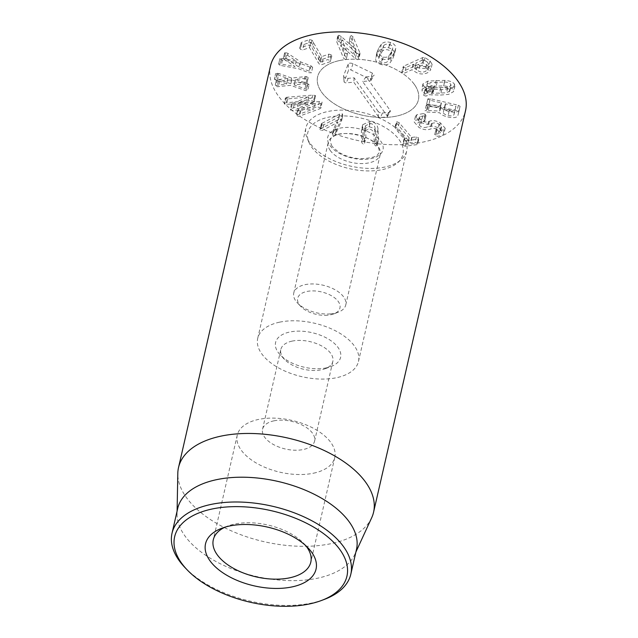 <?xml version="1.0" encoding="UTF-8"?>
<svg xmlns="http://www.w3.org/2000/svg" width="638" height="638" viewBox="0 0 638 638"><rect width="100%" height="100%" fill="white"/><g stroke="black" fill="none" stroke-linecap="round" stroke-linejoin="round"><path stroke-width="0.48" stroke-dasharray="3.19 2.39" d="M330.229 61.679L321.664 64.645L319.183 63.999L309.478 47.635L302.699 49.987L300.354 49.349L300.027 47.962L308.298 45.091L310.802 45.753L320.459 62.109L327.557 59.645L329.934 60.283L330.229 61.679L331.864 55.817L330.229 61.679M331.194 54.772L328.825 54.142L321.719 56.599L312.062 40.242L309.558 39.588L301.288 42.451L301.614 43.839L303.959 44.477L310.738 42.132L320.443 58.497L322.924 59.135L331.489 56.168L331.194 54.772L329.934 60.283M319.048 56.75L317.788 62.261M309.478 47.635L310.738 42.132L309.494 47.651M303.959 44.477L302.699 49.987M301.288 42.451L299.653 48.305L301.288 42.451M309.558 39.588L308.298 45.091M312.062 40.242L310.802 45.753M313.418 41.909L312.157 47.411M320.459 62.109L321.719 56.599L320.443 62.093M328.825 54.142L327.557 59.645M286.685 58.975L299.557 67.461L309.789 71.392L311.384 72.836L308.728 72.676L298.496 68.745L279.938 65.315L278.686 64.015L280.313 63.896L294.947 66.527L284.07 59.366L283.376 58.353L286.685 58.975L287.945 53.464L286.909 52.922L285.649 58.425M286.909 52.922L284.644 52.85L285.33 53.855L296.207 61.017L281.573 58.393L279.946 58.513L281.199 59.805L299.756 63.234L309.988 67.165L312.644 67.333L311.049 65.881L300.817 61.958L287.945 53.464M300.817 61.958L299.557 67.461M312.644 67.333L311.384 72.836M309.988 67.165L308.728 72.676M299.756 63.234L298.496 68.745M282.427 60.132L281.167 65.634M281.199 59.805L279.938 65.315M279.946 58.513L278.623 64.151L279.946 58.513M281.573 58.393L280.313 63.896M296.207 61.017L294.947 66.527M296.239 60.977L294.979 66.488M284.644 52.85L283.312 58.481L284.644 52.85M305.937 83.586L294.198 84.934L306.599 89.312L307.795 90.245L309.063 84.647L307.803 90.157L305.961 90.684L290.497 85.348L277.139 86.72L275.122 85.707L276.382 80.109L275.122 85.707L286.621 83.969L274.364 79.208L275.632 73.609L274.364 79.208L276.206 78.681L277.562 78.992L290.29 83.546L303.632 81.999L306.974 83.139L308.234 77.629L306.974 83.044L305.937 83.586L307.197 78.075L308.234 77.533L306.216 76.52L291.55 78.043L278.822 73.482L277.562 78.992M278.822 73.482L275.624 73.705L276.828 74.542L287.882 78.474L277.418 79.662L276.382 80.205L278.399 81.217L291.757 79.846L307.221 85.173L309.063 84.647L307.859 83.801L295.458 79.431L307.197 78.075M295.458 79.415L294.198 84.918L295.458 79.431M307.859 83.801L306.599 89.312M305.865 84.862L304.605 90.373M291.757 79.846L290.497 85.348M277.418 79.662L276.158 85.165M287.882 78.474L286.621 83.985L287.882 78.458M276.828 74.542L275.568 80.053M291.55 78.043L290.29 83.546M314.47 96.801L313.21 102.311L296.941 108.54L318.075 107.104L321.01 107.997L322.086 102.04L319.343 101.594L298.201 103.029L314.47 96.801L315.499 95.548L312.748 95.102L287.307 97.223L286.047 102.726L311.488 100.613L314.422 101.498L315.499 95.548L314.239 101.059L313.21 102.311M298.201 103.029L296.941 108.54M298.241 103.061L296.973 108.572M319.343 101.594L318.075 107.104M298.44 109.361L297.699 110.43L300.905 110.613L321.058 103.292L322.086 102.04L320.826 107.551L319.798 108.795L298.863 116.347L296.271 115.502L297.531 109.991L296.439 115.933L297.18 114.872L314.055 108.867L292.842 110.382L290.338 109.927L291.422 104.002L294.102 104.871L315.316 103.364L298.44 109.361L297.18 114.872M300.905 110.613L299.645 116.124M315.316 103.364L314.055 108.867M315.284 103.324L314.024 108.835M287.307 97.223L286.414 97.327L285.529 98.443L287.802 98.882L308.888 96.96L292.467 103.26L291.207 108.771L307.628 102.471L286.542 104.393L284.269 103.946L285.353 97.981L284.269 103.946L285.146 102.83L286.047 102.726M292.467 103.26L291.598 104.417M290.338 109.927L291.207 108.771M308.888 96.96L307.628 102.471M308.848 96.928L307.588 102.439M286.414 97.327L285.146 102.83M334.113 130.28L336.561 129.474L342.821 115.446L342.335 113.755L339.679 114.09L321.448 123.597L321.807 124.976L323.769 124.809L339.209 116.738L333.602 129.043L332.334 134.546L337.949 122.249L322.509 130.311L320.547 130.487L320.188 129.099L338.419 119.593L341.075 119.266L341.561 120.949L334.958 135.471L332.845 135.782L332.246 134.809L333.602 129.043L334.113 130.28L332.845 135.782M339.209 116.738L337.949 122.249M339.121 116.706L337.861 122.217M321.807 124.976L320.547 130.487M321.448 123.597L319.909 129.554L321.448 123.597M322.015 123.206L320.755 128.716M339.679 114.09L338.419 119.593M342.821 115.446L341.561 120.949L342.821 115.446M336.561 129.474L335.301 134.985M364.139 132.616L364.593 143.486L365.885 137.601L365.518 125.75L370.04 123.453C373.15 123.924 374.857 125.622 375.144 128.549L375.63 139.044L377.098 140.512L378.509 139.467L378.023 128.972L376.755 134.482L377.217 145.352L378.478 139.85L377.241 144.97L375.838 146.022L374.37 144.547L373.884 134.052C373.597 131.133 371.89 129.434 368.78 128.956L364.25 131.261L364.139 132.616L365.399 127.106M378.023 128.972C377.536 124.562 374.865 121.994 370 121.276L362.695 124.721L363.014 137.178L364.473 138.653L365.885 137.601L364.625 143.111L363.213 144.156L361.754 142.681L361.435 130.232L368.74 126.779C373.605 127.504 376.276 130.064 376.755 134.482M362.528 126.683L361.267 132.186M417.013 144.627L405.266 146.254L403.072 145.297L403.383 144.044L407.857 143.247L395.424 128.653L395.568 127.201L397.952 128.302L410.378 142.896L415.123 142.418L417.284 143.335L417.013 144.627L418.273 139.124L418.895 138.693L417.635 144.196L417.013 144.627M406.526 140.743L418.273 139.124L418.552 137.832L416.391 136.915L411.646 137.393L399.213 122.791L396.836 121.691L396.23 122.113L394.97 127.616L395.568 127.201L396.836 121.691L396.692 123.142L409.118 137.736L404.644 138.534L403.383 144.044L402.745 144.475L404.006 138.972L404.644 138.534L404.332 139.794L406.526 140.743L405.266 146.254M409.118 137.736L407.826 143.43L409.118 137.736M416.391 136.915L415.123 142.418M423.257 113.628L416.861 114.704L415.41 116.451L420.171 121.906C424.35 124.211 428.066 124.793 431.32 123.644L432.133 123.381C434.59 122.56 436.863 122.791 438.96 124.075L441.6 126.994L440.842 127.903L436.137 128.916L436.942 130.248L438.896 130.79L444.008 129.705L445.196 128.23L440.419 122.919C436.328 120.654 432.652 120.088 429.39 121.22L428.576 121.491C426.056 122.321 423.752 122.081 421.654 120.765L419.03 117.671L419.956 116.547L426.009 115.598L425.155 114.21L423.257 113.628L421.989 119.131L423.895 119.713L424.741 121.108L418.695 122.057L417.762 123.182L420.394 126.276C422.484 127.584 424.796 127.831 427.316 126.994L428.13 126.731C431.392 125.598 435.068 126.164 439.159 128.429L443.936 133.741L442.748 135.216L437.636 136.301L435.674 135.75L434.869 134.427L439.582 133.414L440.332 132.497L437.692 129.578C435.602 128.294 433.33 128.063 430.873 128.884L430.06 129.155C426.806 130.304 423.09 129.721 418.903 127.409L414.15 121.954L415.601 120.207L421.989 119.131M416.861 114.704L415.601 120.207M426.009 115.598L424.741 121.108L426.009 115.598M425.123 115.725L423.863 121.236M419.956 116.547L418.695 122.057M421.654 120.765L420.394 126.276M429.39 121.22L428.13 126.731M444.008 129.705L442.748 135.216M436.942 130.248L435.674 135.75M436.137 128.916L434.701 134.658L436.137 128.916M436.958 128.764L435.698 134.267M440.842 127.903L439.582 133.414M438.96 124.075L437.692 129.578M432.133 123.381L430.873 128.884M431.32 123.644L430.06 129.155M428.816 88.14L443.298 87.502C446.456 87.725 448.538 88.53 449.567 89.926L449.806 91.035L446.536 92.797L431.28 93.363L433.194 91.712L430.913 91.043L427.691 92.51L425.769 90.971L425.538 89.91L428.816 88.14L430.076 82.629L444.566 81.991L443.298 87.502M444.566 81.991C447.716 82.214 449.806 83.028 450.827 84.423L449.567 89.926M450.827 84.423L451.066 85.524L447.796 87.294L446.536 92.797M447.796 87.294L433.314 87.932L432.046 93.435M433.314 87.932L432.54 87.853L431.28 93.363M432.54 87.853L434.159 86.864L432.899 92.374L434.454 86.21L432.181 85.532L430.865 85.851L429.605 91.354M434.159 86.864L434.454 86.21L434.159 86.864M430.865 85.851L428.951 86.999L427.691 92.51M428.951 86.999L427.029 85.468L425.769 90.971M427.029 85.468L426.798 84.407L430.076 82.629M423.337 85.628L426.886 88.283L424.972 89.934L427.253 90.604L430.307 89.216L441.735 89.567L449.973 88.834L454.918 86.066L454.511 84.256C453.108 82.087 449.87 80.787 444.79 80.348L427.899 81.09L422.954 83.865L423.337 85.628L422.077 91.138L421.694 89.376L426.639 86.601L443.53 85.859C448.602 86.297 451.848 87.597 453.251 89.767L453.65 91.577L448.713 94.344L440.467 95.07L429.047 94.727L425.985 96.115L423.712 95.437L425.626 93.794L422.077 91.138M454.511 84.256L453.251 89.767M430.307 89.216L429.047 94.727M428.561 90.293L427.3 95.796M427.253 90.604L425.985 96.115M424.972 89.934L423.712 95.437L424.972 89.934M426.886 88.283L425.626 93.794M383.749 45.537C385.121 44.166 387.011 43.799 389.427 44.429C391.812 45.25 392.912 46.526 392.713 48.249L391.285 52.22L388.893 55.889C387.545 57.268 385.631 57.627 383.159 56.981C380.83 56.176 379.754 54.908 379.929 53.177L378.669 58.688L380.041 52.46L383.749 45.537L382.489 51.048C383.861 49.676 385.751 49.309 388.167 49.939C390.552 50.761 391.652 52.029 391.453 53.752L392.713 48.249L390.025 57.731L387.633 61.4C386.285 62.771 384.371 63.138 381.899 62.492C379.57 61.687 378.494 60.419 378.669 58.688L380.089 54.724L382.489 51.048M389.427 44.429L388.167 49.939M388.893 55.889L387.633 61.4M383.159 56.981L381.899 62.492M382.186 58.927C385.942 60.012 388.973 59.486 391.277 57.34L394.101 53.074L395.727 48.432C395.887 45.633 394.109 43.655 390.4 42.483C386.7 41.414 383.693 41.949 381.372 44.094L378.533 48.368L376.922 53.002C376.779 55.801 378.533 57.771 382.186 58.927L380.926 64.43C377.273 63.282 375.519 61.304 375.662 58.505L377.273 53.879L380.112 49.597C382.433 47.459 385.44 46.925 389.14 47.994C392.849 49.158 394.627 51.144 394.459 53.935L392.841 58.584L390.009 62.843C387.713 64.988 384.682 65.523 380.926 64.43M390.4 42.483L389.14 47.994M341.266 36.541L338.85 35.242L337.821 35.808L337.965 36.677L344.863 52.771L346.689 54.015L347.439 52.826L341.944 39.803L356.57 52.994L355.302 58.497L340.588 45.314L346.171 58.329L345.429 59.525L343.603 58.273L336.561 41.318L337.59 40.752L340.006 42.044L354.768 55.291L349.161 42.212L350.31 35.999L356.028 49.78L341.266 36.541L340.006 42.044M355.908 49.78L354.648 55.283M356.028 49.78L354.768 55.291M356.57 52.994L359.011 54.286L360.039 53.72L359.896 52.85L352.997 36.765L351.171 35.513L350.429 36.709L349.161 42.212L349.911 41.023L351.737 42.267L358.636 58.361L358.779 59.23L357.751 59.797L355.302 58.497M341.944 39.803L340.684 45.314M341.856 39.803L340.588 45.314M347.55 53.528L346.29 59.031L347.55 53.528M427.34 62.061L428.648 64.143L426.726 65.873C424.238 66.934 421.909 66.807 419.748 65.499L416.096 63.098L414.836 68.609L422.428 65.172L426.08 67.564L427.388 69.654L425.466 71.376C422.978 72.445 420.649 72.317 418.48 71.001L414.836 68.609L416.143 62.923L423.361 59.653L427.34 62.061L426.08 67.564M419.748 65.499L418.48 71.001M417.188 66.727C420.777 68.84 424.669 69.024 428.848 67.261L432.093 64.271L430.036 60.913L424.996 57.603L422.763 57.556L403.862 66.105L403.431 67.508L402.171 73.019L402.602 71.615L421.503 63.058L423.728 63.114L428.776 66.424L430.833 69.781L427.588 72.764C423.409 74.526 419.517 74.351 415.92 72.238L411.877 69.789L404.739 73.019L402.171 73.019L401.765 72.341L403.025 66.838L403.431 67.508L405.999 67.508L413.137 64.278L417.188 66.727L415.92 72.238M430.036 60.913L428.776 66.424M428.848 67.261L427.588 72.764M444.048 109.393L454.415 111.722L454.001 114.577C453.546 115.941 451.6 116.236 448.179 115.47C444.734 114.625 443.139 113.5 443.378 112.089L445.611 103.85L455.931 106.379L454.001 114.577M455.931 106.379L454.671 111.889M455.261 109.066C454.806 110.43 452.86 110.733 449.439 109.959C445.994 109.122 444.399 107.989 444.638 106.578L443.378 112.089M444.638 106.578L445.308 103.89M427.747 104.895L426.232 105.318L428.034 106.506L440.994 107.256C441.967 108.97 444.662 110.366 449.064 111.459C454.95 112.727 458.315 112.232 459.169 109.967L460.07 106.347L458.347 105.238L430.275 98.659L427.827 98.898L429.9 100.174L441.4 102.973L440.762 105.549L427.747 104.895L426.487 110.398L439.502 111.052L439.885 108.316L428.64 105.677L426.567 104.409L429.015 104.169L457.087 110.749L458.81 111.865L457.909 115.478C457.055 117.743 453.682 118.237 447.804 116.961C443.394 115.877 440.706 114.473 439.734 112.759L426.774 112.017L424.972 110.829L426.487 110.398M459.169 109.967L457.909 115.478M449.064 111.459L447.804 116.961M440.994 107.256L439.734 112.759M429.175 106.674L427.915 112.176M426.232 105.318L424.972 110.829M440.762 105.549L439.502 111.052M441.145 102.806L440.14 108.476L441.145 102.806M426.559 104.417L427.827 98.898L426.559 104.417M270.488 65.993A100.046 53.161 -167.1 0 0 316.767 126.22A100.046 53.161 -167.1 0 0 423.034 142.091A100.046 53.161 -167.1 0 0 465.533 110.661M339.583 60.546A51.694 27.466 -167.1 0 0 317.62 76.783A51.694 27.466 -167.1 0 0 361.874 115.103A51.694 27.466 -167.1 0 0 418.4 99.863A51.694 27.466 -167.1 0 0 394.483 68.745A51.694 27.466 -167.1 0 0 339.583 60.546M292.156 341.107A26.676 14.18 -167.1 0 0 280.824 349.488A26.676 14.18 -167.1 0 0 284.596 359.473A26.676 14.18 -167.1 0 0 321.504 369.777A26.676 14.18 -167.1 0 0 325.101 368.748A26.676 14.18 -167.1 0 0 332.837 361.403A26.676 14.18 -167.1 0 0 320.499 345.341A26.676 14.18 -167.1 0 0 292.156 341.107M326.433 367.855A33.351 17.72 12.9 0 1 280.297 354.975A33.351 17.72 12.9 0 1 288.839 332.223A33.351 17.72 12.9 0 1 333.14 342.367A33.351 17.72 12.9 0 1 330.931 366.571A33.351 17.72 12.9 0 1 326.433 367.855M273.893 420.849A26.676 14.18 12.9 0 1 302.229 425.083A26.676 14.18 12.9 0 1 314.574 441.145A26.676 14.18 12.9 0 1 303.241 449.527A26.676 14.18 12.9 0 1 274.906 445.292A26.676 14.18 12.9 0 1 262.561 429.23A26.676 14.18 12.9 0 1 273.893 420.849M279.667 322.158A51.694 27.466 12.9 0 1 334.567 330.356A51.694 27.466 12.9 0 1 358.476 361.475A51.694 27.466 12.9 0 1 301.957 376.707A51.694 27.466 12.9 0 1 257.704 338.395A51.694 27.466 12.9 0 1 279.667 322.158M225.086 527.148A50.027 26.581 12.9 0 1 227.798 526.007A50.027 26.581 12.9 0 1 234.545 524.077A50.027 26.581 12.9 0 1 303.752 543.409A50.027 26.581 12.9 0 1 305.698 545.61M313.529 473.197A50.027 26.581 -167.1 0 0 334.783 457.486A50.027 26.581 -167.1 0 0 291.957 420.41A50.027 26.581 -167.1 0 0 237.256 435.148A50.027 26.581 -167.1 0 0 260.4 465.261A50.027 26.581 -167.1 0 0 313.529 473.197M184.98 567.573A91.712 48.735 -167.1 0 0 311.862 602.998A91.712 48.735 -167.1 0 0 324.216 599.457M177.699 508.454A91.712 48.735 -167.1 0 0 177.045 513.837A91.712 48.735 -167.1 0 0 256.221 576.433A91.712 48.735 -167.1 0 0 354.744 554.534A91.712 48.735 -167.1 0 0 356.49 549.406M371.651 517.817A100.046 53.161 12.9 0 1 331.066 543.656A100.046 53.161 12.9 0 1 229.52 530.042A100.046 53.161 12.9 0 1 177.803 473.42M378.486 116.762L353.795 82.198L346.211 82.828A1.547 0.821 12.9 0 1 344.073 81.76A1.547 0.821 12.9 0 1 344.105 81.56L348.611 70.116A1.547 0.821 12.9 0 1 350.868 69.933L370.295 79.375A1.547 0.821 12.9 0 1 370.981 80.444A1.547 0.821 12.9 0 1 370.144 80.835L362.559 81.473L387.242 116.028A1.547 0.821 12.9 0 1 387.314 116.618A1.547 0.821 12.9 0 1 386.476 117.009L380.487 117.512A1.547 0.821 12.9 0 1 378.486 116.762L378.143 111.387A3.334 1.77 -167.1 0 0 382.465 112.998L388.446 112.503A3.334 1.77 -167.1 0 0 390.257 111.658A3.334 1.77 -167.1 0 0 390.105 110.39L366.132 76.823L372.121 76.329A3.334 1.77 -167.1 0 0 373.924 75.491A3.334 1.77 -167.1 0 0 372.448 73.179L353.021 63.736A3.334 1.77 -167.1 0 0 348.157 64.143L343.643 75.579A3.334 1.77 -167.1 0 0 343.579 76.018A3.334 1.77 -167.1 0 0 348.189 78.322L354.17 77.828L378.143 111.387M354.17 77.828L353.795 82.198M366.132 76.823L362.559 81.473M327.469 315.244A21.676 11.516 12.9 0 1 300.745 306.399A21.676 11.516 12.9 0 1 306.304 291.606A21.676 11.516 12.9 0 1 335.094 298.201A21.676 11.516 12.9 0 1 333.658 313.936A21.676 11.516 12.9 0 1 327.469 315.244M330.412 313.904A26.676 14.18 12.9 0 1 297.523 303.018A26.676 14.18 12.9 0 1 293.759 293.033A26.676 14.18 12.9 0 1 322.924 285.17A26.676 14.18 12.9 0 1 345.764 304.948A26.676 14.18 12.9 0 1 338.028 312.301A26.676 14.18 12.9 0 1 330.412 313.904M330.285 150.536A26.676 14.18 12.9 0 1 328.211 142.585A26.676 14.18 12.9 0 1 357.384 134.722A26.676 14.18 12.9 0 1 380.224 154.5A26.676 14.18 12.9 0 1 364.872 163.456A26.676 14.18 12.9 0 1 330.285 150.536M399.173 139.754A48.807 25.935 12.9 0 1 397.641 162.714A48.807 25.935 12.9 0 1 349.608 168.679A48.807 25.935 12.9 0 1 308.959 142.402A48.807 25.935 12.9 0 1 339.679 115.909A48.807 25.935 12.9 0 1 399.173 139.754M402.714 135.408A51.694 27.466 -167.1 0 0 348.811 110.39A51.694 27.466 -167.1 0 0 305.953 127.728A51.694 27.466 -167.1 0 0 307.157 138.215A51.694 27.466 -167.1 0 0 350.206 166.047A51.694 27.466 -167.1 0 0 401.087 159.723A51.694 27.466 -167.1 0 0 406.725 150.807A51.694 27.466 -167.1 0 0 402.714 135.408M414.381 84.463A51.694 27.466 -167.1 0 0 360.478 59.446A51.694 27.466 -167.1 0 0 317.62 76.783A51.694 27.466 -167.1 0 0 361.874 115.103A51.694 27.466 -167.1 0 0 418.4 99.863A51.694 27.466 -167.1 0 0 414.381 84.463M322.924 59.135L321.664 64.645M320.443 58.497L319.183 63.999M301.614 43.839L300.354 49.349M311.049 65.881L309.789 71.392M285.33 53.855L284.07 59.366M307.221 85.173L305.961 90.684M279.723 81.241L278.463 86.752M278.399 81.217L277.139 86.72M277.466 73.179L276.206 78.681M304.892 76.496L303.632 81.999M306.216 76.52L304.956 82.031M321.058 103.292L319.798 108.795M300.131 110.837L298.863 116.347M294.102 104.871L292.842 110.382M287.802 98.882L286.542 104.393M312.748 95.102L311.488 100.613M323.769 124.809L322.509 130.311M342.335 113.755L341.075 119.266M336.218 129.961L334.958 135.471M364.473 138.653L363.213 144.156M363.014 137.178L361.754 142.681M370 121.276L368.74 126.779M377.098 140.512L375.838 146.022M375.63 139.044L374.37 144.547M375.144 128.549L373.884 134.052M370.04 123.453L368.78 128.956M404.332 139.794L403.072 145.297M396.692 123.142L395.424 128.653M399.213 122.791L397.952 128.302M411.646 137.393L410.378 142.896M411.941 137.529L410.681 143.032M418.552 137.832L417.284 143.335M425.155 114.21L423.895 119.713M428.576 121.491L427.316 126.994M440.419 122.919L439.159 128.429M438.896 130.79L437.636 136.301M420.171 121.906L418.903 127.409M437.126 82.023L435.866 87.534M440.714 87.9L439.454 93.403M432.181 85.532L430.913 91.043M427.899 81.09L426.639 86.601M436.113 80.364L434.853 85.867M444.79 80.348L443.53 85.859M449.973 88.834L448.713 94.344M441.735 89.567L440.467 95.07M433.082 89.575L431.822 95.086M381.349 49.222L380.089 54.724M391.285 52.22L390.025 57.731M376.922 53.002L375.662 58.505M378.533 48.368L377.273 53.879M381.372 44.094L380.112 49.597M395.727 48.432L394.459 53.935M394.101 53.074L392.841 58.584M391.277 57.34L390.009 62.843M344.863 52.771L343.603 58.273M337.965 36.677L336.704 42.188M338.85 35.242L337.59 40.752M352.997 36.765L351.737 42.267M359.896 52.85L358.636 58.361M359.011 54.286L357.751 59.797M423.361 59.653L422.101 65.164M423.688 59.661L422.428 65.172M403.862 66.105L402.602 71.615M422.763 57.556L421.503 63.058M424.996 57.603L423.728 63.114M413.464 64.286L412.204 69.797M413.137 64.278L411.877 69.789M405.999 67.508L404.739 73.019M445.611 103.85L444.351 109.361M449.439 109.959L448.179 115.47M430.275 98.659L429.015 104.169M458.347 105.238L457.087 110.749M460.07 106.355L458.81 111.865L460.07 106.347M428.034 106.506L426.774 112.017M429.9 100.174L428.64 105.677M348.189 78.322L346.211 82.828M343.643 75.579L344.105 81.56M348.157 64.143L348.611 70.116M353.021 63.736L350.868 69.933M372.448 73.179L370.295 79.375M372.121 76.329L370.144 80.835M390.105 110.39L387.242 116.028M388.446 112.503L386.476 117.009M382.465 112.998L380.487 117.512M329.966 145.52A28.343 15.065 -167.1 0 0 377.911 156.063A28.343 15.065 -167.1 0 0 358.309 128.621A28.343 15.065 -167.1 0 0 329.966 145.52M362.695 124.721L361.435 130.232M365.518 125.75L364.25 131.261M409.173 137.864L407.913 143.375M419.03 117.671L417.762 123.182M445.196 128.23L443.936 133.741M441.6 126.994L440.332 132.497M415.41 116.451L414.15 121.954M449.806 91.035L451.066 85.524M433.258 92L434.518 86.489M425.538 89.91L426.798 84.407M422.954 83.865L421.694 89.376M454.918 86.066L453.65 91.577M424.908 89.647L423.648 95.158M377.09 51.877L375.822 57.388M395.56 49.549L394.3 55.059M337.821 35.808L336.561 41.318M360.039 53.72L358.779 59.23M414.772 68.521L416.032 63.01M427.388 69.654L428.648 64.143M432.093 64.271L430.833 69.781M441.4 102.973L440.14 108.476M325.101 368.748L330.931 366.571M284.596 359.473L280.297 354.975M314.574 441.145L332.837 361.403M262.561 429.23L280.824 349.488M227.798 526.007L221.976 528.192M303.752 543.409L308.05 547.906M237.256 435.148L213.291 539.796M334.783 457.486L310.81 562.126M358.476 361.475L406.725 150.807M257.704 338.395L305.953 127.728M354.744 554.534L355.892 552.037M177.045 513.837L177.101 511.094M344.073 81.76L343.579 76.018M370.981 80.444L373.924 75.491M387.314 116.618L390.257 111.658M333.658 313.936L338.028 312.301M300.745 306.399L297.523 303.018M345.764 304.948L380.224 154.5M293.759 293.033L328.211 142.585M332.047 146.341C329.623 141.094 329.934 137.975 332.996 136.987C340.485 128.685 375.742 136.564 378.549 147.785C379.546 151.047 379.466 152.968 378.318 153.551C377.497 156.517 371.499 158.248 360.318 158.75C352.064 158.168 344.807 155.959 338.547 152.123L332.047 146.341M397.641 162.714L401.087 159.723M308.959 142.402L307.157 138.215"/><path stroke-width="0.96" d="M373.565 512.226L465.533 110.661A100.046 53.161 -167.1 0 0 379.881 36.502A100.046 53.161 -167.1 0 0 270.488 65.993L178.52 467.55A100.046 53.161 12.9 0 1 221.019 436.121A100.046 53.161 12.9 0 1 327.286 451.991A100.046 53.161 12.9 0 1 373.565 512.226A100.046 53.161 12.9 0 1 371.651 517.817L355.892 552.037M305.698 545.61A50.027 26.581 12.9 0 1 310.81 562.126A50.027 26.581 12.9 0 1 289.564 577.845A50.027 26.581 12.9 0 1 236.435 569.909A50.027 26.581 12.9 0 1 213.291 539.796A50.027 26.581 12.9 0 1 225.086 527.148M229.608 525.999A56.694 30.13 -167.1 0 0 221.976 528.192A56.694 30.13 -167.1 0 0 218.212 569.343A56.694 30.13 -167.1 0 0 293.52 586.585A56.694 30.13 -167.1 0 0 308.05 547.906A56.694 30.13 -167.1 0 0 229.608 525.999M309.398 603.963A88.379 46.965 12.9 0 1 187.125 569.822A88.379 46.965 12.9 0 1 209.766 509.523A88.379 46.965 12.9 0 1 327.158 536.406A88.379 46.965 12.9 0 1 321.305 600.549A88.379 46.965 12.9 0 1 309.398 603.963M321.305 600.549L324.216 599.457A91.712 48.735 -167.1 0 0 350.82 574.192A91.712 48.735 -167.1 0 0 308.393 518.981A91.712 48.735 -167.1 0 0 210.987 504.435A91.712 48.735 -167.1 0 0 172.029 533.24A91.712 48.735 -167.1 0 0 184.98 567.573L187.125 569.822M350.82 574.192L356.49 549.406A91.712 48.735 -167.1 0 0 314.071 494.195A91.712 48.735 -167.1 0 0 216.657 479.648A91.712 48.735 -167.1 0 0 177.699 508.454L172.029 533.24M177.101 511.094L177.803 473.42A100.046 53.161 12.9 0 1 178.52 467.55"/></g></svg>
